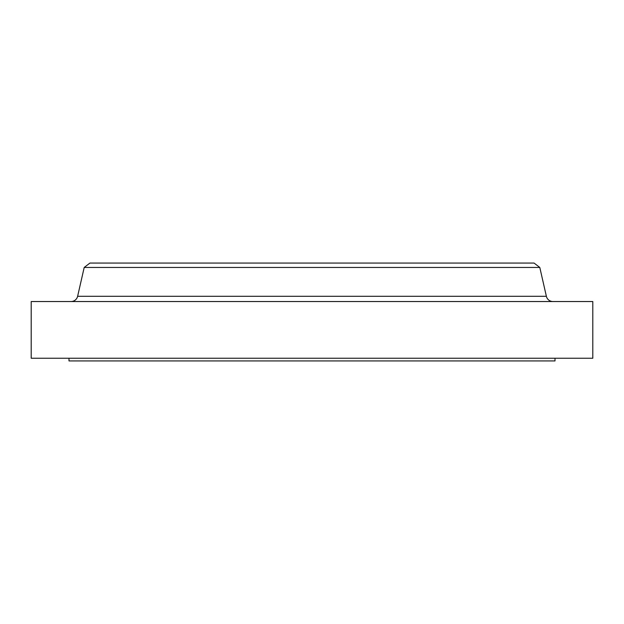 <?xml version="1.0" encoding="UTF-8"?>
<svg xmlns="http://www.w3.org/2000/svg" width="624" height="624" viewBox="0 0 624 624"><rect width="100%" height="100%" fill="white"/><g stroke="black" fill="none" stroke-linecap="round" stroke-linejoin="round"><path stroke-width="0.94" d="M552.958 301.54A6.747 6.747 0 0 1 546.374 296.291L539.799 267.454L84.201 267.454L77.626 296.291L546.374 296.291M71.042 301.54A6.747 6.747 0 0 0 77.626 296.291M68.999 358.238L68.999 360.937L555.001 360.937L555.001 358.238M539.799 267.454L534.074 263.063L89.926 263.063L84.201 267.454M592.8 301.54L31.2 301.54L31.2 358.238L592.8 358.238L592.8 301.54"/></g></svg>
